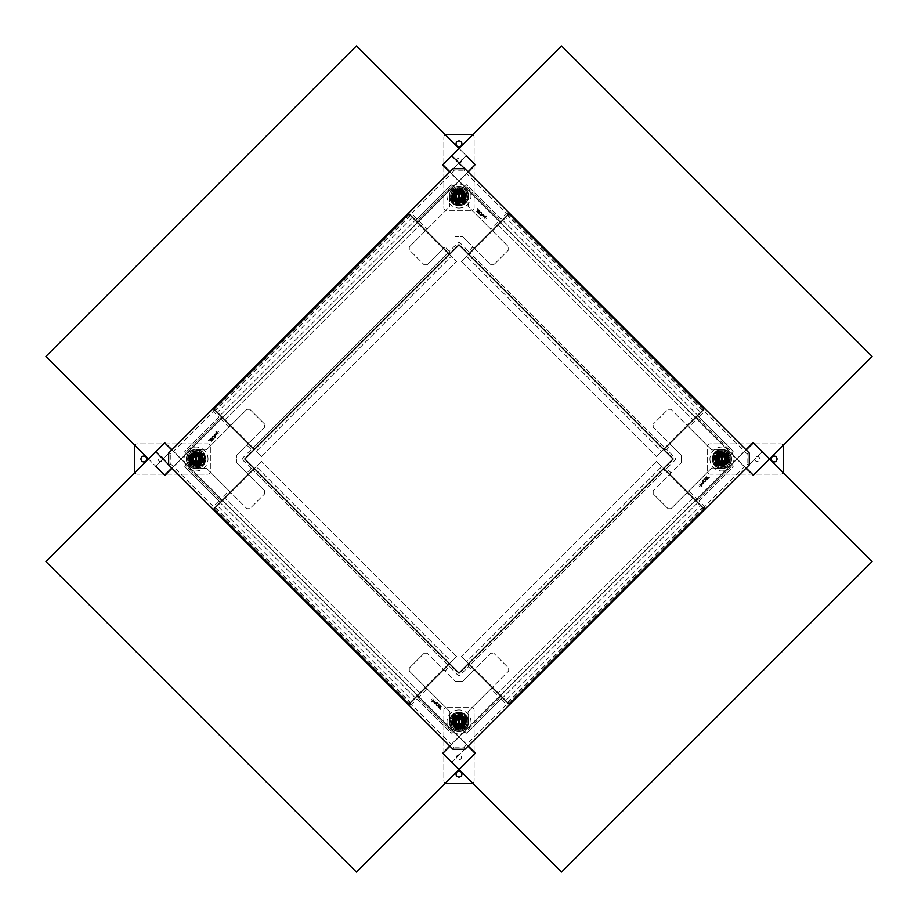 <?xml version="1.0" encoding="UTF-8"?>
<svg xmlns="http://www.w3.org/2000/svg" width="918" height="918" viewBox="0 0 918 918"><rect width="100%" height="100%" fill="white"/><g stroke="black" fill="none" stroke-linecap="round" stroke-linejoin="round"><path stroke-width="0.69" stroke-dasharray="4.59 3.44" d="M134.854 472.644A2.525 2.525 0 0 0 137.161 474.147L207.824 474.147A2.525 2.525 0 0 0 210.348 471.623L210.348 446.377A2.525 2.525 0 0 0 207.824 443.853L137.161 443.853A2.525 2.525 0 0 0 134.636 446.377L134.636 471.623A2.525 2.525 0 0 0 137.161 474.147L207.824 474.147A2.525 2.525 0 0 0 210.348 471.623L210.348 446.377A2.525 2.525 0 0 0 207.824 443.853L137.161 443.853A2.525 2.525 0 0 0 134.854 445.356M146.834 459A2.949 2.949 0 0 0 143.885 456.051A2.949 2.949 0 0 0 140.947 459A2.949 2.949 0 0 0 143.885 461.949A2.949 2.949 0 0 0 146.834 459M163.232 459A2.525 2.525 0 0 0 160.707 456.476A2.525 2.525 0 0 0 158.183 459A2.525 2.525 0 0 0 160.707 461.524A2.525 2.525 0 0 0 163.232 459A2.525 2.525 0 0 0 160.707 456.476A2.525 2.525 0 0 0 158.183 459A2.525 2.525 0 0 0 160.707 461.524A2.525 2.525 0 0 0 163.232 459M205.724 459A9.673 9.673 0 0 1 196.05 468.673A9.673 9.673 0 0 1 186.365 459A9.673 9.673 0 0 1 196.05 449.327A9.673 9.673 0 0 1 205.724 459A9.673 9.673 0 0 1 196.05 468.673A9.673 9.673 0 0 1 186.365 459A9.673 9.673 0 0 1 196.05 449.327A9.673 9.673 0 0 1 205.724 459M208.03 459A11.991 11.991 0 0 0 196.05 447.009A11.991 11.991 0 0 0 184.059 459A11.991 11.991 0 0 0 196.05 470.991A11.991 11.991 0 0 0 208.03 459M203.406 459A7.355 7.355 0 0 0 196.05 451.645A7.355 7.355 0 0 0 188.683 459A7.355 7.355 0 0 0 196.05 466.355A7.355 7.355 0 0 0 203.406 459A7.355 7.355 0 0 0 196.05 451.645A7.355 7.355 0 0 0 188.683 459A7.355 7.355 0 0 0 196.05 466.355A7.355 7.355 0 0 0 203.406 459M204.462 459A8.411 8.411 0 0 0 196.05 450.589A8.411 8.411 0 0 0 187.628 459A8.411 8.411 0 0 0 196.05 467.411A8.411 8.411 0 0 0 204.462 459A8.411 8.411 0 0 0 196.05 450.589A8.411 8.411 0 0 0 187.628 459A8.411 8.411 0 0 0 196.05 467.411A8.411 8.411 0 0 0 204.462 459M196.05 454.158A4.842 4.842 0 0 1 200.881 459A4.842 4.842 0 0 1 196.05 463.842A4.842 4.842 0 0 1 191.208 459A4.842 4.842 0 0 1 196.05 454.158A4.842 4.842 0 0 1 200.881 459A4.842 4.842 0 0 1 196.05 463.842A4.842 4.842 0 0 1 191.208 459A4.842 4.842 0 0 1 196.05 454.158M202.775 459A6.736 6.736 0 0 0 196.05 452.264A6.736 6.736 0 0 0 189.315 459A6.736 6.736 0 0 0 196.05 465.736A6.736 6.736 0 0 0 202.775 459M202.488 459A6.437 6.437 0 0 0 196.05 452.563A6.437 6.437 0 0 0 189.613 459A6.437 6.437 0 0 0 196.05 465.437A6.437 6.437 0 0 0 202.488 459M199.619 459A3.58 3.58 0 0 1 196.05 462.58A3.58 3.58 0 0 1 192.47 459A3.58 3.58 0 0 1 196.05 455.42A3.58 3.58 0 0 1 199.619 459A3.58 3.58 0 0 1 196.05 462.58A3.58 3.58 0 0 1 192.47 459A3.58 3.58 0 0 1 196.05 455.42A3.58 3.58 0 0 1 199.619 459M472.621 783.123A2.525 2.525 0 0 0 474.124 780.828L474.124 710.153A2.525 2.525 0 0 0 471.6 707.629L446.355 707.629A2.525 2.525 0 0 0 443.842 710.153L443.842 780.828A2.525 2.525 0 0 0 446.355 783.341L471.6 783.341A2.525 2.525 0 0 0 474.124 780.828L474.124 710.153A2.525 2.525 0 0 0 471.6 707.629L446.355 707.629A2.525 2.525 0 0 0 443.842 710.153L443.842 780.828A2.525 2.525 0 0 0 445.391 783.157M458.977 771.143A2.949 2.949 0 0 0 456.039 774.092A2.949 2.949 0 0 0 458.977 777.041A2.949 2.949 0 0 0 461.926 774.092A2.949 2.949 0 0 0 458.977 771.143M458.977 754.745A2.525 2.525 0 0 0 456.453 757.27A2.525 2.525 0 0 0 458.977 759.794A2.525 2.525 0 0 0 461.502 757.27A2.525 2.525 0 0 0 458.977 754.745A2.525 2.525 0 0 0 456.453 757.27A2.525 2.525 0 0 0 458.977 759.794A2.525 2.525 0 0 0 461.502 757.27A2.525 2.525 0 0 0 458.977 754.745M458.977 712.253A9.673 9.673 0 0 1 468.65 721.938A9.673 9.673 0 0 1 458.977 731.612A9.673 9.673 0 0 1 449.304 721.938A9.673 9.673 0 0 1 458.977 712.253A9.673 9.673 0 0 1 468.65 721.938A9.673 9.673 0 0 1 458.977 731.612A9.673 9.673 0 0 1 449.304 721.938A9.673 9.673 0 0 1 458.977 712.253M458.977 709.947A11.991 11.991 0 0 0 446.986 721.938A11.991 11.991 0 0 0 458.977 733.918A11.991 11.991 0 0 0 470.968 721.938A11.991 11.991 0 0 0 458.977 709.947M458.977 714.571A7.355 7.355 0 0 0 451.622 721.938A7.355 7.355 0 0 0 458.977 729.294A7.355 7.355 0 0 0 466.344 721.938A7.355 7.355 0 0 0 458.977 714.571A7.355 7.355 0 0 0 451.622 721.938A7.355 7.355 0 0 0 458.977 729.294A7.355 7.355 0 0 0 466.344 721.938A7.355 7.355 0 0 0 458.977 714.571M458.977 713.515A8.411 8.411 0 0 0 450.566 721.938A8.411 8.411 0 0 0 458.977 730.349A8.411 8.411 0 0 0 467.388 721.938A8.411 8.411 0 0 0 458.977 713.515A8.411 8.411 0 0 0 450.566 721.938A8.411 8.411 0 0 0 458.977 730.349A8.411 8.411 0 0 0 467.388 721.938A8.411 8.411 0 0 0 458.977 713.515M454.146 721.938A4.842 4.842 0 0 1 458.977 717.096A4.842 4.842 0 0 1 463.819 721.938A4.842 4.842 0 0 1 458.977 726.769A4.842 4.842 0 0 1 454.146 721.938A4.842 4.842 0 0 1 458.977 717.096A4.842 4.842 0 0 1 463.819 721.938A4.842 4.842 0 0 1 458.977 726.769A4.842 4.842 0 0 1 454.146 721.938M458.977 715.202A6.736 6.736 0 0 0 452.253 721.938A6.736 6.736 0 0 0 458.977 728.663A6.736 6.736 0 0 0 465.713 721.938A6.736 6.736 0 0 0 458.977 715.202M458.977 715.501A6.437 6.437 0 0 0 452.54 721.938A6.437 6.437 0 0 0 458.977 728.364A6.437 6.437 0 0 0 465.415 721.938A6.437 6.437 0 0 0 458.977 715.501M458.977 718.358A3.58 3.58 0 0 1 462.557 721.938A3.58 3.58 0 0 1 458.977 725.507A3.58 3.58 0 0 1 455.408 721.938A3.58 3.58 0 0 1 458.977 718.358A3.58 3.58 0 0 1 462.557 721.938A3.58 3.58 0 0 1 458.977 725.507A3.58 3.58 0 0 1 455.408 721.938A3.58 3.58 0 0 1 458.977 718.358M783.134 445.414A2.525 2.525 0 0 0 780.805 443.853L710.13 443.853A2.525 2.525 0 0 0 707.606 446.377L707.606 471.623A2.525 2.525 0 0 0 710.13 474.147L780.805 474.147A2.525 2.525 0 0 0 783.329 471.623L783.329 446.377A2.525 2.525 0 0 0 780.805 443.853L710.13 443.853A2.525 2.525 0 0 0 707.606 446.377L707.606 471.623A2.525 2.525 0 0 0 710.13 474.147L780.805 474.147A2.525 2.525 0 0 0 783.134 472.586M771.131 459A2.949 2.949 0 0 0 774.069 461.949A2.949 2.949 0 0 0 777.018 459A2.949 2.949 0 0 0 774.069 456.051A2.949 2.949 0 0 0 771.131 459M754.722 459A2.525 2.525 0 0 0 757.247 461.524A2.525 2.525 0 0 0 759.771 459A2.525 2.525 0 0 0 757.247 456.476A2.525 2.525 0 0 0 754.722 459A2.525 2.525 0 0 0 757.247 461.524A2.525 2.525 0 0 0 759.771 459A2.525 2.525 0 0 0 757.247 456.476A2.525 2.525 0 0 0 754.722 459M712.242 459A9.673 9.673 0 0 1 721.915 449.327A9.673 9.673 0 0 1 731.589 459A9.673 9.673 0 0 1 721.915 468.673A9.673 9.673 0 0 1 712.242 459A9.673 9.673 0 0 1 721.915 449.327A9.673 9.673 0 0 1 731.589 459A9.673 9.673 0 0 1 721.915 468.673A9.673 9.673 0 0 1 712.242 459M709.924 459A11.991 11.991 0 0 0 721.915 470.991A11.991 11.991 0 0 0 733.895 459A11.991 11.991 0 0 0 721.915 447.009A11.991 11.991 0 0 0 709.924 459M714.548 459A7.355 7.355 0 0 0 721.915 466.355A7.355 7.355 0 0 0 729.271 459A7.355 7.355 0 0 0 721.915 451.645A7.355 7.355 0 0 0 714.548 459A7.355 7.355 0 0 0 721.915 466.355A7.355 7.355 0 0 0 729.271 459A7.355 7.355 0 0 0 721.915 451.645A7.355 7.355 0 0 0 714.548 459M713.504 459A8.411 8.411 0 0 0 721.915 467.411A8.411 8.411 0 0 0 730.326 459A8.411 8.411 0 0 0 721.915 450.589A8.411 8.411 0 0 0 713.504 459A8.411 8.411 0 0 0 721.915 467.411A8.411 8.411 0 0 0 730.326 459A8.411 8.411 0 0 0 721.915 450.589A8.411 8.411 0 0 0 713.504 459M721.915 463.842A4.842 4.842 0 0 1 717.073 459A4.842 4.842 0 0 1 721.915 454.158A4.842 4.842 0 0 1 726.746 459A4.842 4.842 0 0 1 721.915 463.842A4.842 4.842 0 0 1 717.073 459A4.842 4.842 0 0 1 721.915 454.158A4.842 4.842 0 0 1 726.746 459A4.842 4.842 0 0 1 721.915 463.842M715.179 459A6.736 6.736 0 0 0 721.915 465.736A6.736 6.736 0 0 0 728.64 459A6.736 6.736 0 0 0 721.915 452.264A6.736 6.736 0 0 0 715.179 459M715.478 459A6.437 6.437 0 0 0 721.915 465.437A6.437 6.437 0 0 0 728.353 459A6.506 6.506 0 0 1 721.892 465.506A6.506 6.506 0 0 1 715.386 459A6.506 6.506 0 0 1 721.892 452.494A6.506 6.506 0 0 1 728.399 459A6.437 6.437 0 0 0 721.915 452.563A6.437 6.437 0 0 0 715.478 459M718.335 459A3.58 3.58 0 0 1 721.915 455.42A3.58 3.58 0 0 1 725.484 459A3.58 3.58 0 0 1 721.915 462.58A3.58 3.58 0 0 1 718.335 459A3.58 3.58 0 0 1 721.915 455.42A3.58 3.58 0 0 1 725.484 459A3.58 3.58 0 0 1 721.915 462.58A3.58 3.58 0 0 1 718.335 459M445.391 134.843A2.525 2.525 0 0 0 443.842 137.172L443.842 207.847A2.525 2.525 0 0 0 446.355 210.371L471.6 210.371A2.525 2.525 0 0 0 474.124 207.847L474.124 137.172A2.525 2.525 0 0 0 471.6 134.659L446.355 134.659A2.525 2.525 0 0 0 443.842 137.172L443.842 207.847A2.525 2.525 0 0 0 446.355 210.371L471.6 210.371A2.525 2.525 0 0 0 474.124 207.847L474.124 137.172A2.525 2.525 0 0 0 472.621 134.877M458.977 146.857A2.949 2.949 0 0 0 461.926 143.908A2.949 2.949 0 0 0 458.977 140.959A2.949 2.949 0 0 0 456.039 143.908A2.949 2.949 0 0 0 458.977 146.857M458.977 163.255A2.525 2.525 0 0 0 461.502 160.73A2.525 2.525 0 0 0 458.977 158.206A2.525 2.525 0 0 0 456.453 160.73A2.525 2.525 0 0 0 458.977 163.255A2.525 2.525 0 0 0 461.502 160.73A2.525 2.525 0 0 0 458.977 158.206A2.525 2.525 0 0 0 456.453 160.73A2.525 2.525 0 0 0 458.977 163.255M458.977 205.747A9.673 9.673 0 0 1 449.304 196.062A9.673 9.673 0 0 1 458.977 186.388A9.673 9.673 0 0 1 468.65 196.062A9.673 9.673 0 0 1 458.977 205.747A9.673 9.673 0 0 1 449.304 196.062A9.673 9.673 0 0 1 458.977 186.388A9.673 9.673 0 0 1 468.65 196.062A9.673 9.673 0 0 1 458.977 205.747M458.977 208.053A11.991 11.991 0 0 0 470.968 196.062A11.991 11.991 0 0 0 458.977 184.082A11.991 11.991 0 0 0 446.986 196.062A11.991 11.991 0 0 0 458.977 208.053M458.977 203.429A7.355 7.355 0 0 0 466.344 196.062A7.355 7.355 0 0 0 458.977 188.706A7.355 7.355 0 0 0 451.622 196.062A7.355 7.355 0 0 0 458.977 203.429A7.355 7.355 0 0 0 466.344 196.062A7.355 7.355 0 0 0 458.977 188.706A7.355 7.355 0 0 0 451.622 196.062A7.355 7.355 0 0 0 458.977 203.429M458.977 204.484A8.411 8.411 0 0 0 467.388 196.062A8.411 8.411 0 0 0 458.977 187.651A8.411 8.411 0 0 0 450.566 196.062A8.411 8.411 0 0 0 458.977 204.484A8.411 8.411 0 0 0 467.388 196.062A8.411 8.411 0 0 0 458.977 187.651A8.411 8.411 0 0 0 450.566 196.062A8.411 8.411 0 0 0 458.977 204.484M463.819 196.062A4.842 4.842 0 0 1 458.977 200.904A4.842 4.842 0 0 1 454.146 196.062A4.842 4.842 0 0 1 458.977 191.231A4.842 4.842 0 0 1 463.819 196.062A4.842 4.842 0 0 1 458.977 200.904A4.842 4.842 0 0 1 454.146 196.062A4.842 4.842 0 0 1 458.977 191.231A4.842 4.842 0 0 1 463.819 196.062M458.977 202.798A6.736 6.736 0 0 0 465.713 196.062A6.736 6.736 0 0 0 458.977 189.338A6.736 6.736 0 0 0 452.253 196.062A6.736 6.736 0 0 0 458.977 202.798M458.977 202.499A6.437 6.437 0 0 0 465.415 196.062A6.437 6.437 0 0 0 458.977 189.636A6.437 6.437 0 0 0 452.54 196.062A6.437 6.437 0 0 0 458.977 202.499M458.977 199.642A3.58 3.58 0 0 1 455.408 196.062A3.58 3.58 0 0 1 458.977 192.493A3.58 3.58 0 0 1 462.557 196.062A3.58 3.58 0 0 1 458.977 199.642A3.58 3.58 0 0 1 455.408 196.062A3.58 3.58 0 0 1 458.977 192.493A3.58 3.58 0 0 1 462.557 196.062A3.58 3.58 0 0 1 458.977 199.642M193.732 459A2.318 2.318 0 0 1 196.05 456.682A2.318 2.318 0 0 1 198.357 459A2.318 2.318 0 0 1 196.05 461.318A2.318 2.318 0 0 1 193.732 459M192.677 459A3.362 3.362 0 0 1 196.05 455.638A3.362 3.362 0 0 1 199.413 459A3.362 3.362 0 0 1 196.05 462.362A3.362 3.362 0 0 1 192.677 459M195.545 456.097L195.545 461.903M196.555 461.903L196.555 456.097M456.671 721.938A2.318 2.318 0 0 1 458.977 719.62A2.318 2.318 0 0 1 461.295 721.938A2.318 2.318 0 0 1 458.977 724.245A2.318 2.318 0 0 1 456.671 721.938M455.615 721.938A3.362 3.362 0 0 1 458.977 718.565A3.362 3.362 0 0 1 462.339 721.938A3.362 3.362 0 0 1 458.977 725.3A3.362 3.362 0 0 1 455.615 721.938A3.362 3.362 0 0 0 461.364 724.291A3.362 3.362 0 0 0 462.339 721.927M458.472 719.035L458.472 724.83M459.482 724.83L459.482 719.035M719.597 459A2.318 2.318 0 0 1 721.915 456.682A2.318 2.318 0 0 1 724.222 459A2.318 2.318 0 0 1 721.915 461.318A2.318 2.318 0 0 1 719.597 459M718.542 459A3.362 3.362 0 0 1 721.915 455.638A3.362 3.362 0 0 1 725.277 459A3.362 3.362 0 0 1 721.915 462.362A3.362 3.362 0 0 1 718.542 459M721.41 456.097L721.41 461.903M722.42 461.903L722.42 456.097M456.671 196.062A2.318 2.318 0 0 1 458.977 193.755A2.318 2.318 0 0 1 461.295 196.062A2.318 2.318 0 0 1 458.977 198.38A2.318 2.318 0 0 1 456.671 196.062M455.615 196.062A3.362 3.362 0 0 1 458.977 192.7A3.362 3.362 0 0 1 462.339 196.062A3.362 3.362 0 0 1 458.977 199.436A3.362 3.362 0 0 1 455.615 196.062M458.472 193.17L458.472 198.965M459.482 198.965L459.482 193.17M164.896 442.602L475.421 753.127L356.448 872.1L45.923 561.575L164.896 442.602L475.421 753.127M171.769 449.946L468.008 746.196M171.999 449.705L468.249 745.955M442.579 753.081L753.104 442.556L872.077 561.541L561.552 872.054L442.579 753.081L753.104 442.556M449.946 746.196L746.173 449.969M449.705 745.955L745.932 449.728M753.104 475.444L442.579 164.919L561.552 45.946L872.077 356.459L753.104 475.444L442.579 164.919M746.173 468.031L449.923 171.781M745.932 468.272L449.694 172.022M148.498 459L164.896 475.398L475.18 164.632L164.896 475.398M475.421 164.873L459.023 148.475M466.252 155.716L356.448 45.9L45.923 356.425L155.739 466.241L466.252 155.716L155.739 466.241M468.008 171.804L171.769 468.054M468.249 172.045L171.999 468.295M244.808 459L254.32 468.513L251.234 468.513L241.709 459L244.808 459L459 673.158L673.158 459L459 244.842L244.842 459L254.32 449.487L261.435 456.602L256.202 451.369L451.323 256.248L412.354 217.279L217.245 412.4L252.817 447.973L447.927 252.852L252.817 447.973L256.202 451.369L451.323 256.248L456.556 261.481L449.464 254.389M449.441 251.268L445.035 246.873L443.486 248.411L449.441 254.366L449.441 251.268L458.954 241.755L458.954 244.842L254.32 449.487L251.234 449.487L246.827 445.081L236.477 455.431L236.477 462.569L236.477 455.431L264.728 427.18L264.728 424.196L264.728 427.18L248.376 443.532L221.605 416.761L185.906 452.459L220.056 418.31L228.984 427.237L206.47 449.751L196.027 449.751A9.249 9.249 0 0 0 186.767 459A9.249 9.249 0 0 0 196.027 468.249L206.47 468.249L196.027 468.088A9.088 9.088 0 0 0 205.116 459A9.088 9.088 0 0 0 196.027 449.912L206.309 449.912L246.885 409.325L249.857 409.325L264.728 424.196L249.857 409.325L246.885 409.325L228.984 427.237M408.969 213.894L412.354 217.279M213.848 409.015L217.245 412.4M261.435 456.602L456.556 261.481L261.435 456.602M220.159 415.315L415.269 220.194L220.159 415.315M224.795 419.951L419.916 224.841L224.795 419.951M241.709 459L251.234 449.487M251.234 468.513L246.827 472.919L236.477 462.569L264.728 490.82L264.728 493.804L264.728 490.82L248.376 474.468L230.533 492.312L228.984 490.763L220.056 499.69L185.906 465.541L184.725 466.734L185.906 465.541L221.605 501.239L230.533 492.312L246.885 508.675L206.309 468.088M214.904 435.981L215.512 435.58L214.904 435.981M214.055 437.37A0.585 0.585 0 0 1 213.332 438.081A0.872 0.872 0 0 1 212.701 437.438A0.585 0.585 0 0 1 213.401 436.727A0.872 0.872 0 0 1 214.055 437.37A0.585 0.585 0 0 1 213.332 438.081A0.872 0.872 0 0 1 212.701 437.438A0.585 0.585 0 0 1 213.401 436.727A0.872 0.872 0 0 1 214.055 437.37M210.853 439.538A0.585 0.585 0 0 1 210.876 438.724A0.585 0.585 0 0 1 211.679 438.701L210.853 439.538A0.585 0.585 0 0 1 210.876 438.724A0.585 0.585 0 0 1 211.679 438.701L210.853 439.538M228.984 490.763L206.47 468.249M218.874 417.116L184.725 451.266L185.906 452.459L184.725 451.266L218.874 417.116L213.274 411.528L170.851 453.951L170.851 464.049L213.274 506.472L218.874 500.884L184.725 466.734L220.412 502.421L221.605 501.239L220.056 499.69M217.543 432.091L218.553 431.793L217.543 432.091M218.541 433.089L219.551 432.791L218.541 433.089M215.925 434.352A0.895 0.895 0 0 1 216.568 432.814L215.696 431.953L216.568 432.814A0.895 0.895 0 0 0 215.925 434.352L217.107 435.534L216.396 433.376L218.633 434.019L216.132 431.517L215.696 431.953L216.132 431.517L218.633 434.019L216.396 433.376L217.107 435.534L215.925 434.352M213.986 435.901L215.03 436.945A0.838 0.838 0 0 1 215.26 437.381L215.432 435.178L215.26 437.381A0.838 0.838 0 0 0 215.03 436.945L213.986 435.901L214.25 434.684L215.627 434.558L214.594 435.671L215.627 434.558L214.25 434.684L213.986 435.901M212.884 436.234A1.228 1.228 0 0 1 214.514 436.979A1.09 1.09 0 0 1 213.699 438.506L215.11 437.542L214.869 438.781L213.481 439.16L211.691 437.37L213.481 439.16L214.869 438.781L215.11 437.542L213.699 438.506A1.09 1.09 0 0 0 213.814 436.268A1.228 1.228 0 0 0 212.265 437.083L211.691 437.37L212.265 437.083A0.929 0.929 0 0 1 212.884 436.234M210.532 440.135A1.239 1.239 0 0 1 210.543 438.391A1.239 1.239 0 0 1 212.287 438.379A14.803 14.803 0 0 1 212.448 438.552A1.239 1.239 0 0 1 210.899 440.479L211.347 440.032L210.899 440.479A1.239 1.239 0 0 0 212.448 438.552A14.803 14.803 0 0 0 212.287 438.379A1.239 1.239 0 0 0 210.543 438.391A1.239 1.239 0 0 0 210.532 440.135L210.532 440.135A14.803 14.803 0 0 0 210.727 440.319L212.047 438.999A0.7 0.7 0 0 1 211.347 440.032A0.585 0.585 0 0 0 212.047 438.999L210.727 440.319A14.803 14.803 0 0 1 210.532 440.135M211.312 441.329L209.533 439.55L209.304 440.192A0.987 0.987 0 0 0 208.512 440.525L208.948 440.961A1.251 1.251 0 0 1 209.143 440.755L211.312 441.329L209.533 439.55L209.304 440.192A0.987 0.987 0 0 0 208.512 440.525L208.948 440.961A1.251 1.251 0 0 1 209.143 440.755L211.312 441.329M218.874 500.884L220.412 502.421L213.274 509.559L213.274 506.472M408.992 704.083L451.346 661.729L256.225 466.619L261.458 461.375L248.376 474.468L246.827 472.919M213.871 508.974L213.274 509.559L168.66 464.944L170.851 464.049M220.056 418.31L221.605 416.761L213.274 408.441L168.66 453.056L168.66 464.944M168.66 453.056L170.851 453.951M213.274 408.441L213.274 411.528M254.32 449.487L248.376 443.532L246.827 445.081M249.857 508.675L246.885 508.675L249.857 508.675L264.728 493.804L249.857 508.675M187.8 459A8.228 8.228 0 0 1 196.027 450.772A8.228 8.228 0 0 1 204.255 459A8.228 8.228 0 0 1 196.027 467.228A8.228 8.228 0 0 1 187.8 459M188.878 459A7.149 7.149 0 0 1 196.027 451.851A7.149 7.149 0 0 1 203.176 459A7.149 7.149 0 0 1 196.027 466.149A7.149 7.149 0 0 1 188.878 459M189.521 459A6.506 6.506 0 0 1 196.027 452.494A6.506 6.506 0 0 1 202.534 459A6.506 6.506 0 0 1 196.027 465.506A6.506 6.506 0 0 1 189.521 459M194.065 457.038A2.777 2.777 0 0 0 194.065 460.962A2.777 2.777 0 0 0 197.99 460.962A2.777 2.777 0 0 0 197.99 457.038A2.777 2.777 0 0 0 194.065 457.038A2.777 2.777 0 0 0 194.065 460.962A2.777 2.777 0 0 0 197.99 460.962A2.777 2.777 0 0 0 197.99 457.038A2.777 2.777 0 0 0 194.065 457.038M196.039 462.362A3.362 3.362 0 0 0 198.403 456.625A3.362 3.362 0 0 1 198.403 461.375A3.362 3.362 0 0 1 193.641 461.375A3.362 3.362 0 0 1 193.641 456.625A3.362 3.362 0 0 1 198.403 456.625A3.362 3.362 0 0 0 196.039 455.638M194.065 460.962A2.777 2.777 0 0 1 194.065 457.038A2.777 2.777 0 0 1 197.99 457.038A2.777 2.777 0 0 1 197.99 460.962A2.777 2.777 0 0 1 194.065 460.962M458.954 241.755L468.478 251.268L472.885 246.873L462.523 236.523L455.385 236.523L462.523 236.523L490.786 264.774L493.758 264.774L490.786 264.774L474.422 248.411L501.194 221.651L465.506 185.952L499.644 220.102L490.728 229.018L468.214 206.516L468.214 196.062A9.249 9.249 0 0 0 458.954 186.813A9.249 9.249 0 0 0 449.705 196.062L449.705 206.516L449.866 196.062A9.088 9.088 0 0 0 458.954 205.162A9.088 9.088 0 0 0 468.054 196.062L468.054 206.343L508.629 246.931L508.629 249.903L493.758 264.774L508.629 249.903L508.629 246.931L490.728 229.018M445.035 246.873L427.134 264.774L424.162 264.774L427.134 264.774L443.486 248.411L425.642 230.567L427.191 229.018L418.264 220.102L452.413 185.952L451.22 184.759L452.413 185.952L416.726 221.651L425.642 230.567L409.29 246.931L449.866 206.343M481.973 214.95L482.386 215.558L481.973 214.95M480.584 214.089A0.585 0.585 0 0 1 479.884 213.378A0.872 0.872 0 0 1 480.516 212.746A0.585 0.585 0 0 1 481.227 213.446A0.872 0.872 0 0 1 480.584 214.089A0.585 0.585 0 0 1 479.884 213.378A0.872 0.872 0 0 1 480.516 212.746A0.585 0.585 0 0 1 481.227 213.446A0.872 0.872 0 0 1 480.584 214.089M478.427 210.899A0.585 0.585 0 0 1 479.23 210.922A0.585 0.585 0 0 1 479.253 211.725L478.427 210.899A0.585 0.585 0 0 1 479.23 210.922A0.585 0.585 0 0 1 479.253 211.725L478.427 210.899M427.191 229.018L449.705 206.516M500.838 218.909L466.688 184.759L465.506 185.952L466.688 184.759L500.838 218.909L506.426 213.32L464.003 170.886L453.917 170.886L411.482 213.32L417.082 218.909L451.22 184.759L415.533 220.458L416.726 221.651L418.264 220.102M485.863 217.577L486.161 218.599L485.863 217.577M484.865 218.587L485.163 219.597L484.865 218.587M483.602 215.971A0.895 0.895 0 0 1 485.14 216.602L486.012 215.741L485.14 216.602A0.895 0.895 0 0 0 483.602 215.971L482.42 217.153L484.532 216.396L483.947 218.668L486.437 216.178L486.012 215.741L486.437 216.178L483.947 218.668L484.532 216.396L482.42 217.153L483.602 215.971M482.053 214.02L481.009 215.076A0.838 0.838 0 0 1 480.573 215.305L482.788 215.478L480.573 215.305A0.838 0.838 0 0 0 481.009 215.076L482.053 214.02L483.27 214.296L483.396 215.673L482.294 214.64L483.396 215.673L483.27 214.296L482.053 214.02M481.732 212.93A1.228 1.228 0 0 1 480.986 214.56A1.09 1.09 0 0 1 479.448 213.733L480.412 215.145L479.173 214.915L478.794 213.527L480.584 211.737L478.794 213.527L479.173 214.915L480.412 215.145L479.448 213.733A1.09 1.09 0 0 0 481.686 213.848A1.228 1.228 0 0 0 480.871 212.31L480.584 211.737L480.871 212.31A0.929 0.929 0 0 1 481.732 212.93M477.83 210.578A1.239 1.239 0 0 1 479.563 210.589A1.239 1.239 0 0 1 479.575 212.322A14.803 14.803 0 0 1 479.403 212.494A1.239 1.239 0 0 1 477.486 210.933L477.922 211.381L477.486 210.933A1.239 1.239 0 0 0 479.403 212.494A14.803 14.803 0 0 0 479.575 212.322A1.239 1.239 0 0 0 479.563 210.589A1.239 1.239 0 0 0 477.83 210.578L477.83 210.578A14.803 14.803 0 0 0 477.635 210.773L478.955 212.092A0.7 0.7 0 0 1 477.922 211.381A0.585 0.585 0 0 0 478.955 212.092L477.635 210.773A14.803 14.803 0 0 1 477.83 210.578M476.626 211.358L478.416 209.568L477.762 209.338A0.987 0.987 0 0 0 477.44 208.547L476.993 208.994A1.251 1.251 0 0 1 477.199 209.189L476.626 211.358L478.416 209.568L477.762 209.338A0.987 0.987 0 0 0 477.44 208.547L476.993 208.994A1.251 1.251 0 0 1 477.199 209.189L476.626 211.358M458.954 244.842L468.478 254.366L468.478 251.268M417.082 218.909L415.533 220.458L408.395 213.32L411.482 213.32M408.395 213.32L453.01 168.705L453.917 170.886M499.644 220.102L501.194 221.651L509.524 213.32L464.91 168.705L453.01 168.705M464.91 168.705L464.003 170.886M508.951 213.894L509.524 213.32L506.426 213.32M468.478 254.366L474.422 248.411L472.885 246.873M409.29 249.903L409.29 246.931L409.29 249.903L424.162 264.774L409.29 249.903M458.954 187.846A8.228 8.228 0 0 1 467.182 196.062A8.228 8.228 0 0 1 458.954 204.289A8.228 8.228 0 0 1 450.727 196.062A8.228 8.228 0 0 1 458.954 187.846M458.954 188.913A7.149 7.149 0 0 1 466.114 196.062A7.149 7.149 0 0 1 458.954 203.222A7.149 7.149 0 0 1 451.805 196.062A7.149 7.149 0 0 1 458.954 188.913M458.954 189.567A6.506 6.506 0 0 1 465.46 196.062A6.506 6.506 0 0 1 458.954 202.568A6.506 6.506 0 0 1 452.448 196.062A6.506 6.506 0 0 1 458.954 189.567M460.916 194.1A2.777 2.777 0 0 0 456.992 194.1A2.777 2.777 0 0 0 456.992 198.024A2.777 2.777 0 0 0 460.916 198.024A2.777 2.777 0 0 0 460.916 194.1A2.777 2.777 0 0 0 456.992 194.1A2.777 2.777 0 0 0 456.992 198.024A2.777 2.777 0 0 0 460.916 198.024A2.777 2.777 0 0 0 460.916 194.1M458.943 199.436A3.362 3.362 0 0 0 461.341 198.449A3.362 3.362 0 0 1 456.579 198.449A3.362 3.362 0 0 1 456.579 193.687A3.362 3.362 0 0 1 461.341 193.687A3.362 3.362 0 0 1 461.341 198.449A3.362 3.362 0 0 0 459 192.7M456.992 194.1A2.777 2.777 0 0 1 460.916 194.1A2.777 2.777 0 0 1 460.916 198.024A2.777 2.777 0 0 1 456.992 198.024A2.777 2.777 0 0 1 456.992 194.1M254.32 468.513L449.441 663.634L456.579 656.496L451.346 661.729L256.225 466.619L217.256 505.577L412.377 700.698M213.274 509.559L217.256 505.577M447.95 665.125L252.84 470.005L447.95 665.125M456.579 656.496L261.458 461.375L456.579 656.496M415.292 697.783L220.171 502.662L415.292 697.783M419.939 693.147L224.818 498.026L419.939 693.147M661.706 451.369L700.675 412.4L505.554 217.279L469.982 252.852L665.102 447.973L469.982 252.852L466.596 256.248L661.706 451.369L656.473 456.602L663.611 449.464L468.501 254.343L461.364 261.481L466.596 256.248L661.706 451.369M704.072 409.015L700.675 412.4M509.524 213.32L505.554 217.279M461.364 261.481L656.473 456.602L461.364 261.481M502.639 220.194L697.76 415.315L502.639 220.194M498.004 224.841L693.124 419.951L498.004 224.841M468.501 666.709L468.501 663.611L458.977 673.135L458.977 676.222L468.501 666.709L472.896 671.104L462.546 681.466L455.408 681.466L462.546 681.466L490.809 653.203L493.781 653.203L490.809 653.203L474.445 669.566L492.289 687.41L490.751 688.959L499.667 697.875L465.518 732.025L466.711 733.218L465.518 732.025L501.217 696.337L492.289 687.41L508.652 671.047L468.077 711.634L468.077 721.915A9.088 9.088 0 0 0 458.977 712.816A9.088 9.088 0 0 0 449.889 721.915L449.889 711.634L409.302 671.047L409.302 668.075L424.173 653.203L427.157 653.203L424.173 653.203L409.302 668.075L409.302 671.047L425.665 687.41L416.738 696.337L452.436 732.025L418.287 697.875L427.214 688.959L449.728 711.473L449.728 721.915A9.249 9.249 0 0 0 458.977 731.164A9.249 9.249 0 0 0 468.237 721.915L468.077 711.634M458.977 676.222L449.464 666.709L445.058 671.104L455.408 681.466L427.157 653.203L443.509 669.566L425.665 687.41L427.214 688.959M435.958 703.027L435.557 702.419L435.958 703.027M437.358 703.888A0.585 0.585 0 0 1 438.058 704.599A0.872 0.872 0 0 1 437.427 705.242A0.585 0.585 0 0 1 436.704 704.531A0.872 0.872 0 0 1 437.358 703.888A0.585 0.585 0 0 1 438.058 704.599A0.872 0.872 0 0 1 437.427 705.242A0.585 0.585 0 0 1 436.704 704.531A0.872 0.872 0 0 1 437.358 703.888M439.515 707.09A0.585 0.585 0 0 1 438.701 707.067A0.585 0.585 0 0 1 438.678 706.252L439.515 707.09A0.585 0.585 0 0 1 438.701 707.067A0.585 0.585 0 0 1 438.678 706.252L439.515 707.09M490.751 688.959L468.237 711.473M417.093 699.068L451.243 733.218L452.436 732.025L451.243 733.218L417.093 699.068L411.505 704.657L453.94 747.091L464.026 747.091L506.449 704.657L500.861 699.068L466.711 733.218L502.41 697.519L501.217 696.337L499.667 697.875M432.068 700.4L431.781 699.39L432.068 700.4M433.078 699.401L432.78 698.38L433.078 699.401M434.34 702.018A0.895 0.895 0 0 1 432.803 701.375L431.93 702.236L432.803 701.375A0.895 0.895 0 0 0 434.34 702.018L435.522 700.836L433.353 701.536L433.996 699.309L431.494 701.811L431.93 702.236L431.494 701.811L433.996 699.309L433.353 701.536L435.522 700.836L434.34 702.018M435.878 703.957L436.934 702.901A0.838 0.838 0 0 1 437.358 702.672L435.155 702.5L437.358 702.672A0.838 0.838 0 0 0 436.934 702.901L435.878 703.957L434.662 703.681L434.547 702.304L435.648 703.349L434.547 702.304L434.662 703.681L435.878 703.957M436.211 705.047A1.228 1.228 0 0 1 436.957 703.418A1.09 1.09 0 0 1 438.494 704.244L437.519 702.832L438.758 703.062L439.148 704.45L437.358 706.252L439.148 704.45L438.758 703.062L437.519 702.832L438.494 704.244A1.09 1.09 0 0 0 436.257 704.129A1.228 1.228 0 0 0 437.06 705.667L437.358 706.252L437.06 705.667A0.929 0.929 0 0 1 436.211 705.047M440.112 707.399A1.239 1.239 0 0 1 438.368 707.399A1.239 1.239 0 0 1 438.368 705.655A14.803 14.803 0 0 1 438.529 705.483A1.239 1.239 0 0 1 440.456 707.044L440.009 706.596L440.456 707.044A1.239 1.239 0 0 0 438.529 705.483A14.803 14.803 0 0 0 438.368 705.655A1.239 1.239 0 0 0 438.368 707.399A1.239 1.239 0 0 0 440.112 707.399L440.112 707.399A14.803 14.803 0 0 0 440.307 707.204L438.988 705.885A0.7 0.7 0 0 1 440.009 706.596A0.585 0.585 0 0 0 438.988 705.885L440.307 707.204A14.803 14.803 0 0 1 440.112 707.399M441.306 706.619L439.527 708.409L440.17 708.639A0.987 0.987 0 0 0 440.502 709.43L440.938 708.994A1.251 1.251 0 0 1 440.743 708.788L441.306 706.619L439.527 708.409L440.17 708.639A0.987 0.987 0 0 0 440.502 709.43L440.938 708.994A1.251 1.251 0 0 1 440.743 708.788L441.306 706.619M458.977 673.135L449.464 663.611L449.464 666.709M500.861 699.068L502.41 697.519L509.547 704.657L506.449 704.657M468.501 663.611L474.445 669.566L472.896 671.104M508.974 704.083L509.547 704.657L464.933 749.272L464.026 747.091M418.287 697.875L416.738 696.337L408.418 704.657L453.033 749.272L464.933 749.272M453.033 749.272L453.94 747.091M408.418 704.657L411.505 704.657M458.977 244.865L673.158 459L459 673.158L449.464 663.611L443.509 669.566L445.058 671.104M508.652 668.075L508.652 671.047L508.652 668.075L493.781 653.203L508.652 668.075M458.977 730.143A8.228 8.228 0 0 1 450.749 721.915A8.228 8.228 0 0 1 458.977 713.688A8.228 8.228 0 0 1 467.205 721.915A8.228 8.228 0 0 1 458.977 730.143M458.977 729.064A7.149 7.149 0 0 1 451.828 721.915A7.149 7.149 0 0 1 458.977 714.766A7.149 7.149 0 0 1 466.126 721.915A7.149 7.149 0 0 1 458.977 729.064M458.977 728.422A6.506 6.506 0 0 1 452.471 721.915A6.506 6.506 0 0 1 458.977 715.409A6.506 6.506 0 0 1 465.483 721.915A6.506 6.506 0 0 1 458.977 728.422M457.015 723.877A2.777 2.777 0 0 0 460.939 723.877A2.777 2.777 0 0 0 460.939 719.953A2.777 2.777 0 0 0 457.015 719.953A2.777 2.777 0 0 0 457.015 723.877A2.777 2.777 0 0 0 460.939 723.877A2.777 2.777 0 0 0 460.939 719.953A2.777 2.777 0 0 0 457.015 719.953A2.777 2.777 0 0 0 457.015 723.877M456.602 719.528A3.362 3.362 0 0 1 461.364 719.528A3.362 3.362 0 0 1 461.364 724.291A3.362 3.362 0 0 1 456.602 724.291A3.362 3.362 0 0 1 456.602 719.528M460.939 723.877A2.777 2.777 0 0 1 457.015 723.877A2.777 2.777 0 0 1 457.015 719.953A2.777 2.777 0 0 1 460.939 719.953A2.777 2.777 0 0 1 460.939 723.877M666.686 449.487L663.599 449.487L673.112 459L676.199 459L666.686 449.487L671.092 445.081L681.443 455.431L681.443 462.569L681.443 455.431L653.18 427.18L653.18 424.196L653.18 427.18L669.543 443.532L687.387 425.688L688.936 427.237L697.852 418.31L732.002 452.459L733.195 451.266L732.002 452.459L696.314 416.761L687.387 425.688L671.035 409.325L711.611 449.912L721.892 449.912A9.088 9.088 0 0 0 712.804 459A9.088 9.088 0 0 0 721.892 468.088L711.611 468.088L671.035 508.675L668.052 508.675L653.18 493.804L653.18 490.82L653.18 493.804L668.052 508.675L671.035 508.675L687.387 492.312L696.314 501.239L732.002 465.541L697.852 499.69L688.936 490.763L711.45 468.249L721.892 468.249A9.249 9.249 0 0 0 731.141 459A9.249 9.249 0 0 0 721.892 449.751L711.611 449.912M676.199 459L666.686 468.513L671.092 472.919L681.443 462.569L653.18 490.82L669.543 474.468L687.387 492.312L688.936 490.763M703.004 482.019L702.408 482.42L703.004 482.019M703.865 480.63A0.585 0.585 0 0 1 704.576 479.919A0.872 0.872 0 0 1 705.219 480.562A0.585 0.585 0 0 1 704.508 481.273A0.872 0.872 0 0 1 703.865 480.63A0.585 0.585 0 0 1 704.576 479.919A0.872 0.872 0 0 1 705.219 480.562A0.585 0.585 0 0 1 704.508 481.273A0.872 0.872 0 0 1 703.865 480.63M707.067 478.462A0.585 0.585 0 0 1 707.044 479.276A0.585 0.585 0 0 1 706.229 479.299L707.067 478.462A0.585 0.585 0 0 1 707.044 479.276A0.585 0.585 0 0 1 706.229 479.299L707.067 478.462M688.936 427.237L711.45 449.751M699.046 500.884L733.195 466.734L732.002 465.541L733.195 466.734L699.046 500.884L704.645 506.472L747.068 464.049L747.068 453.951L704.645 411.528L699.046 417.116L733.195 451.266L697.496 415.579L696.314 416.761L697.852 418.31M700.377 485.909L699.367 486.207L700.377 485.909M699.378 484.911L698.369 485.209L699.378 484.911M701.995 483.648A0.895 0.895 0 0 1 701.352 485.186L702.224 486.047L701.352 485.186A0.895 0.895 0 0 0 701.995 483.648L700.813 482.466L701.57 484.578L699.286 483.981L701.788 486.483L702.224 486.047L701.788 486.483L699.286 483.981L701.57 484.578L700.813 482.466L701.995 483.648M703.934 482.099L702.89 481.055A0.838 0.838 0 0 1 702.649 480.619L702.477 482.822L702.649 480.619A0.838 0.838 0 0 0 702.89 481.055L703.934 482.099L703.658 483.316L702.281 483.442L703.326 482.329L702.281 483.442L703.658 483.316L703.934 482.099M705.024 481.766A1.228 1.228 0 0 1 703.406 481.021A1.09 1.09 0 0 1 704.221 479.494L702.809 480.458L703.039 479.219L704.439 478.84L706.229 480.63L704.439 478.84L703.039 479.219L702.809 480.458L704.221 479.494A1.09 1.09 0 0 0 704.106 481.732A1.228 1.228 0 0 0 705.644 480.917L706.229 480.63L705.644 480.917A0.929 0.929 0 0 1 705.024 481.766M707.376 477.865A1.239 1.239 0 0 1 707.376 479.609A1.239 1.239 0 0 1 705.632 479.621A14.803 14.803 0 0 1 705.46 479.448A1.239 1.239 0 0 1 707.021 477.521L706.573 477.968L707.021 477.521A1.239 1.239 0 0 0 705.46 479.448A14.803 14.803 0 0 0 705.632 479.621A1.239 1.239 0 0 0 707.376 479.609A1.239 1.239 0 0 0 707.376 477.865L707.376 477.865A14.803 14.803 0 0 0 707.193 477.681L705.873 479.001A0.7 0.7 0 0 1 706.573 477.968A0.585 0.585 0 0 0 705.873 479.001L707.193 477.681A14.803 14.803 0 0 1 707.376 477.865M706.596 476.671L708.386 478.45L708.616 477.808A0.987 0.987 0 0 0 709.407 477.475L708.971 477.039A1.251 1.251 0 0 1 708.765 477.245L706.596 476.671L708.386 478.45L708.616 477.808A0.987 0.987 0 0 0 709.407 477.475L708.971 477.039A1.251 1.251 0 0 1 708.765 477.245L706.596 476.671M673.112 459L663.599 468.513L666.686 468.513M699.046 417.116L697.496 415.579L704.645 408.441L704.645 411.528M663.599 449.487L669.543 443.532L671.092 445.081M704.645 408.441L749.26 453.056L747.068 453.951M697.852 499.69L696.314 501.239L704.645 509.559L749.26 464.944L749.26 453.056M749.26 464.944L747.068 464.049M704.645 509.559L704.645 506.472M663.599 468.513L669.543 474.468L671.092 472.919M668.052 409.325L671.035 409.325L668.052 409.325L653.18 424.196L668.052 409.325M730.12 459A8.228 8.228 0 0 1 721.892 467.228A8.228 8.228 0 0 1 713.665 459A8.228 8.228 0 0 1 721.892 450.772A8.228 8.228 0 0 1 730.12 459M729.041 459A7.149 7.149 0 0 1 721.892 466.149A7.149 7.149 0 0 1 714.743 459A7.149 7.149 0 0 1 721.892 451.851A7.149 7.149 0 0 1 729.041 459M723.854 460.962A2.777 2.777 0 0 0 723.854 457.038A2.777 2.777 0 0 0 719.93 457.038A2.777 2.777 0 0 0 719.93 460.962A2.777 2.777 0 0 0 723.854 460.962A2.777 2.777 0 0 0 723.854 457.038A2.777 2.777 0 0 0 719.93 457.038A2.777 2.777 0 0 0 719.93 460.962A2.777 2.777 0 0 0 723.854 460.962M721.904 462.362A3.362 3.362 0 0 0 724.268 456.625A3.362 3.362 0 0 1 724.268 461.375A3.362 3.362 0 0 1 719.517 461.375A3.362 3.362 0 0 1 719.517 456.625A3.362 3.362 0 0 1 724.268 456.625A3.362 3.362 0 0 0 721.904 455.638M723.854 457.038A2.777 2.777 0 0 1 723.854 460.962A2.777 2.777 0 0 1 719.93 460.962A2.777 2.777 0 0 1 719.93 457.038A2.777 2.777 0 0 1 723.854 457.038M466.619 661.729L505.577 700.698L700.698 505.577L665.125 470.005L470.005 665.125L665.125 470.005L661.729 466.619L466.619 661.729L461.375 656.496L468.513 663.634L663.634 468.513L656.496 461.375L661.729 466.619L466.619 661.729M509.547 704.657L505.577 700.698M704.083 508.974L700.698 505.577M656.496 461.375L461.375 656.496L656.496 461.375M697.783 502.662L502.662 697.783L697.783 502.662M693.147 498.026L498.026 693.147L693.147 498.026M186.79 459A9.26 9.26 0 0 1 196.05 449.74A9.26 9.26 0 0 1 205.299 459A9.26 9.26 0 0 1 196.05 468.26A9.26 9.26 0 0 1 186.79 459M188.133 459A7.918 7.918 0 0 1 196.05 451.082A7.918 7.918 0 0 1 203.957 459A7.918 7.918 0 0 1 196.05 466.918A7.918 7.918 0 0 1 188.133 459M458.977 731.187A9.26 9.26 0 0 1 449.717 721.938A9.26 9.26 0 0 1 458.977 712.678A9.26 9.26 0 0 1 468.237 721.938A9.26 9.26 0 0 1 458.977 731.187M458.977 729.844A7.918 7.918 0 0 1 451.059 721.938A7.918 7.918 0 0 1 458.977 714.02A7.918 7.918 0 0 1 466.895 721.938A7.918 7.918 0 0 1 458.977 729.844M731.176 459A9.26 9.26 0 0 1 721.915 468.26A9.26 9.26 0 0 1 712.655 459A9.26 9.26 0 0 1 721.915 449.74A9.26 9.26 0 0 1 731.176 459M729.821 459A7.918 7.918 0 0 1 721.915 466.918A7.918 7.918 0 0 1 713.997 459A7.918 7.918 0 0 1 721.915 451.082A7.918 7.918 0 0 1 729.821 459M458.977 186.813A9.26 9.26 0 0 1 468.237 196.062A9.26 9.26 0 0 1 458.977 205.322A9.26 9.26 0 0 1 449.717 196.062A9.26 9.26 0 0 1 458.977 186.813M458.977 188.156A7.918 7.918 0 0 1 466.895 196.062A7.918 7.918 0 0 1 458.977 203.98A7.918 7.918 0 0 1 451.059 196.062A7.918 7.918 0 0 1 458.977 188.156M168.66 464.692L155.739 451.759M451.748 762.25L762.261 451.725L451.748 762.25M451.748 155.75L464.692 168.705M408.544 213.469L213.424 408.59M409.738 214.663L214.617 409.784M410.507 215.432L215.397 410.553M213.446 509.387L408.567 704.508M214.64 508.205L409.761 703.314M215.42 507.424L410.53 702.545M704.485 408.59L509.364 213.469M703.303 409.784L508.182 214.663M702.522 410.553L507.402 215.432M509.387 704.508L704.508 509.387M508.205 703.314L703.314 508.205M507.424 702.545L702.545 507.424"/><path stroke-width="1.38" d="M134.854 445.356A2.525 2.525 0 0 0 134.636 446.377L134.636 471.623A2.525 2.525 0 0 0 134.854 472.644M146.834 459A2.949 2.949 0 0 0 143.885 456.051A2.949 2.949 0 0 0 140.947 459A2.949 2.949 0 0 0 143.885 461.949A2.949 2.949 0 0 0 146.834 459M445.391 783.157A2.525 2.525 0 0 0 446.355 783.341L471.6 783.341A2.525 2.525 0 0 0 472.621 783.123M458.977 771.143A2.949 2.949 0 0 0 456.039 774.092A2.949 2.949 0 0 0 458.977 777.041A2.949 2.949 0 0 0 461.926 774.092A2.949 2.949 0 0 0 458.977 771.143M783.134 472.586A2.525 2.525 0 0 0 783.329 471.623L783.329 446.377A2.525 2.525 0 0 0 783.134 445.414M771.131 459A2.949 2.949 0 0 0 774.069 461.949A2.949 2.949 0 0 0 777.018 459A2.949 2.949 0 0 0 774.069 456.051A2.949 2.949 0 0 0 771.131 459M472.621 134.877A2.525 2.525 0 0 0 471.6 134.659L446.355 134.659A2.525 2.525 0 0 0 445.391 134.843M458.977 146.857A2.949 2.949 0 0 0 461.926 143.908A2.949 2.949 0 0 0 458.977 140.959A2.949 2.949 0 0 0 456.039 143.908A2.949 2.949 0 0 0 458.977 146.857M192.677 459A3.362 3.362 0 0 0 196.555 462.328A3.362 3.362 0 0 0 196.555 455.672L196.555 455.672A3.362 3.362 0 0 0 195.545 455.672L195.545 455.672A3.362 3.362 0 0 0 192.677 459M195.545 461.903L195.545 456.097A2.949 2.949 0 0 0 195.545 461.903L195.545 461.903M196.555 461.903L196.555 456.097A2.949 2.949 0 0 1 196.555 461.903L196.555 461.903M455.615 721.938A3.362 3.362 0 0 0 459.482 725.266A3.362 3.362 0 0 0 459.482 718.61L459.482 718.61A3.362 3.362 0 0 0 458.472 718.61L458.472 718.61A3.362 3.362 0 0 0 455.615 721.938A3.362 3.362 0 0 1 460.274 718.805A3.362 3.362 0 0 1 462.339 721.927M458.472 724.83L458.472 719.035A2.949 2.949 0 0 0 458.472 724.83L458.472 724.83M459.482 724.83L459.482 719.035A2.949 2.949 0 0 1 459.482 724.83L459.482 724.83M718.542 459A3.362 3.362 0 0 0 722.42 462.328A3.362 3.362 0 0 0 722.42 455.672L722.42 455.672A3.362 3.362 0 0 0 721.41 455.672L721.41 455.672A3.362 3.362 0 0 0 718.542 459M721.41 461.903L721.41 456.097A2.949 2.949 0 0 0 721.41 461.903L721.41 461.903M722.42 461.903L722.42 456.097A2.949 2.949 0 0 1 722.42 461.903L722.42 461.903M455.615 196.062A3.362 3.362 0 0 0 459.482 199.39A3.362 3.362 0 0 0 459.482 192.734L459.482 192.734A3.362 3.362 0 0 0 458.472 192.734L458.472 192.734A3.362 3.362 0 0 0 455.615 196.062M458.472 198.965L458.472 193.17A2.949 2.949 0 0 0 458.472 198.965L458.472 198.965M459.482 198.965L459.482 193.17A2.949 2.949 0 0 1 459.482 198.965L459.482 198.965M171.769 449.946L164.655 442.843L45.923 561.575L356.448 872.1L475.421 753.127L468.249 745.955M468.008 746.196L475.18 753.368M164.655 442.843L171.999 449.705M449.946 746.196L442.82 753.322L561.552 872.054L872.077 561.541L753.104 442.556L745.932 449.728M746.173 449.969L753.345 442.797M442.82 753.322L449.705 745.955M746.173 468.031L753.345 475.203L872.077 356.459L561.552 45.946L442.579 164.919L449.694 172.022M449.923 171.781L442.82 164.678M753.345 475.203L745.932 468.272M459.023 148.475L356.448 45.9L45.923 356.425L148.498 459M466.252 155.716L475.18 164.632L468.008 171.804M155.739 466.241L164.896 475.398L171.999 468.295M171.769 468.054L164.655 475.157M475.18 164.632L468.249 172.045M704.657 408.418L464.91 168.705L453.01 168.705L408.372 213.297L449.441 254.366L254.297 449.464L213.848 409.015L408.969 213.894L449.464 254.389M458.977 244.865L244.842 459L449.441 663.634L408.992 704.083L213.871 508.974L254.343 468.501L213.274 509.559L168.66 464.944L168.66 453.056L213.251 408.418L254.32 449.487L244.808 459L458.977 673.135L468.501 663.611L509.559 704.68L704.657 509.547M199.206 462.19A4.498 4.498 0 0 0 199.206 455.81A4.498 4.498 0 0 0 192.837 455.81A4.498 4.498 0 0 0 192.837 462.19A4.498 4.498 0 0 0 199.206 462.19M192.034 455.007A5.646 5.646 0 0 1 200.021 455.007A5.646 5.646 0 0 1 200.021 462.993A5.646 5.646 0 0 1 192.034 462.993A5.646 5.646 0 0 1 192.034 455.007M191.414 454.387A6.518 6.518 0 0 1 200.64 454.387A6.518 6.518 0 0 1 200.64 463.613A6.518 6.518 0 0 1 191.414 463.613A6.518 6.518 0 0 1 191.414 454.387M196.039 455.638A3.362 3.362 0 0 0 193.641 461.375A3.362 3.362 0 0 0 196.039 462.362M509.524 213.32L468.478 254.366L458.954 244.842L449.441 254.366M455.776 199.252A4.498 4.498 0 0 0 462.144 199.252A4.498 4.498 0 0 0 462.144 192.883A4.498 4.498 0 0 0 455.776 192.883A4.498 4.498 0 0 0 455.776 199.252M462.947 192.069A5.646 5.646 0 0 1 462.947 200.067A5.646 5.646 0 0 1 454.961 200.067A5.646 5.646 0 0 1 454.961 192.069A5.646 5.646 0 0 1 462.947 192.069M463.567 191.46A6.518 6.518 0 0 1 463.567 200.675A6.518 6.518 0 0 1 454.353 200.675A6.518 6.518 0 0 1 454.353 191.46A6.518 6.518 0 0 1 463.567 191.46M459 192.7A3.362 3.362 0 0 0 455.844 197.347A3.362 3.362 0 0 0 458.943 199.436M509.547 704.657L464.933 749.272L453.033 749.272L408.395 704.68L449.464 663.611M704.072 409.015L663.611 449.464L468.501 254.343L508.951 213.894L704.072 409.015M462.167 718.725A4.498 4.498 0 0 0 455.798 718.725A4.498 4.498 0 0 0 455.798 725.094A4.498 4.498 0 0 0 462.167 725.094A4.498 4.498 0 0 0 462.167 718.725M454.984 725.909A5.646 5.646 0 0 1 454.984 717.922A5.646 5.646 0 0 1 462.97 717.922A5.646 5.646 0 0 1 462.97 725.909A5.646 5.646 0 0 1 454.984 725.909M454.364 726.528A6.518 6.518 0 0 1 454.364 717.302A6.518 6.518 0 0 1 463.59 717.302A6.518 6.518 0 0 1 463.59 726.528A6.518 6.518 0 0 1 454.364 726.528M663.599 468.513L673.112 459L663.599 449.487L704.645 408.441L749.26 453.056L749.26 464.944L704.645 509.559L663.599 468.513M718.702 455.81A4.498 4.498 0 0 0 718.702 462.19A4.498 4.498 0 0 0 725.071 462.19A4.498 4.498 0 0 0 725.071 455.81A4.498 4.498 0 0 0 718.702 455.81M725.886 462.993A5.646 5.646 0 0 1 717.899 462.993A5.646 5.646 0 0 1 717.899 455.007A5.646 5.646 0 0 1 725.886 455.007A5.646 5.646 0 0 1 725.886 462.993M726.505 463.613A6.518 6.518 0 0 1 717.279 463.613A6.518 6.518 0 0 1 717.279 454.387A6.518 6.518 0 0 1 726.505 454.387A6.518 6.518 0 0 1 726.505 463.613M721.904 455.638A3.362 3.362 0 0 0 719.517 461.375A3.362 3.362 0 0 0 721.904 462.362M508.974 704.083L468.513 663.634L663.634 468.513L704.083 508.974L508.974 704.083M155.739 451.759L168.66 464.692M464.692 168.705L451.748 155.75M408.372 213.297L213.251 408.418M213.274 509.559L408.395 704.68"/></g></svg>
